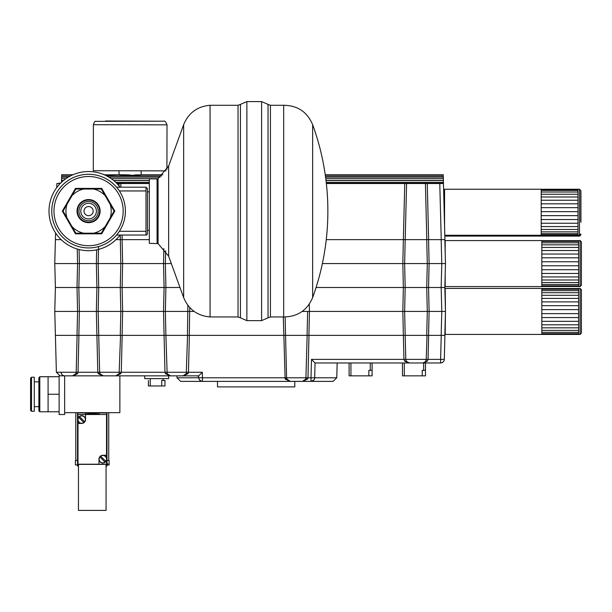 <?xml version="1.0" encoding="UTF-8"?>
<svg xmlns="http://www.w3.org/2000/svg" width="612" height="612" viewBox="0 0 612 612"><rect width="100%" height="100%" fill="white"/><g stroke="black" fill="none" stroke-linecap="round" stroke-linejoin="round"><path stroke-width="0.92" d="M58.928 183.141L60.588 183.141M325.408 175.965L443.256 175.965L443.226 174.734L443.379 180.479M61.552 180.479L61.705 174.734L61.674 175.965L70.395 175.965M135.183 174.879C144.463 174.841 141.594 175.001 126.577 175.376C115.882 174.741 117.06 174.604 130.104 174.94M104.231 174.772L109.54 174.841C119.141 174.695 119.141 174.772 109.54 175.055L104.621 174.94M119.057 174.734L116.984 174.749M109.54 174.841C119.141 174.695 119.141 174.772 109.54 175.055L109.54 174.841M63.724 375.73L64.65 375.852L64.65 412.664L119.868 412.664L119.868 375.852L60.053 375.852L72.522 375.852L75.85 373.748A3.68 3.68 0 0 1 72.522 375.852L77.517 373.748L78.03 372.264L76.194 372.264L77.097 335.361L444.924 335.361L444.297 359.382L444.924 335.361M189.36 335.361L188.465 372.264L202.327 372.264L202.473 377.788L176.998 377.788L176.945 375.852L198.739 375.852L119.868 375.852M144.723 375.852L168.644 375.852L168.644 378.614L144.723 378.614L144.723 375.852M166.02 170.87L93.299 170.717L93.391 124.703L167.015 124.848L166.923 169.447M326.349 183.508L443.455 183.508L444.924 239.644L441.244 239.644L444.84 239.644L445.467 263.573L444.84 239.644M326.25 239.644L403.369 239.644L404.746 183.508M122.071 235.046L122.178 239.644L120.35 239.644L120.243 235.046M119.019 185.826L118.957 183.508L149.32 183.508M406.59 183.508L405.198 239.644L426.809 239.644L425.417 183.508M322.363 263.573L404.631 263.573L405.19 239.644L403.369 239.644M56.763 187.578L56.87 183.508L60.228 183.508M55.577 232.958L55.401 239.644L61.154 239.644M122.178 239.644L149.32 239.644M427.26 183.508L428.637 239.644L426.732 239.644L428.561 239.644L429.104 263.573L445.467 263.573L444.84 287.502L441.16 287.502L441.788 263.573L441.16 239.644M116.93 183.508L118.957 183.508M116.005 239.644L120.954 239.644M428.637 239.644L441.244 239.644L439.776 183.508M444.924 239.644L444.832 236.094L541.36 236.094L541.36 235.245M444.45 221.445L444.473 222.286M541.207 189.246L578.019 189.246L578.019 235.245L541.207 235.245L541.207 189.238L444.572 189.238L444.572 226.134L443.379 180.509L326.005 180.509M443.516 185.91L443.478 184.426M61.506 182.254L61.552 180.509L63.487 180.509M61.567 180.043L61.552 180.433L61.567 180.043M61.598 178.689L65.897 178.689M443.371 180.433L443.363 180.043L443.371 180.433M580.933 222.286L580.933 191.365L580.933 222.286M578.172 235.253L578.172 236.094L541.36 236.079M578.172 235.628L541.36 235.628M580.78 221.445L580.78 190.523L580.78 221.445M578.019 235.245L579.487 235.253L580.78 233.96M541.207 215.646L578.019 215.646M578.019 211.645L541.207 211.645M578.019 207.659L541.207 207.659M578.019 203.811L541.207 203.811M578.019 200.223L541.207 200.223M578.019 196.995L541.207 196.995M578.019 194.241L541.207 194.241M578.019 192.023L541.207 192.023M578.019 190.424L541.207 190.424M578.019 189.49L541.207 189.49M578.019 234.786L541.207 234.786M578.019 233.654L541.207 233.654M578.019 231.864L541.207 231.864M578.019 229.477L541.207 229.477M578.019 226.57L541.207 226.57M578.019 223.219L541.207 223.219M578.019 219.547L541.207 219.547M98.563 246.552L98.172 263.573L120.824 263.573L120.319 239.644M404.593 239.644L404.999 239.644M165.645 250.828L165.355 263.573L171.314 263.573M122.094 239.644L122.645 263.573L165.355 263.573L165.913 287.502L164.085 287.502L163.534 263.573L163.878 248.594M79.07 249.528L79.384 263.573L98.172 263.573L98.731 287.502L120.266 287.502L120.824 263.573L122.645 263.573L122.094 287.502L120.266 287.502L121.444 287.502M316.067 287.502L403.362 287.502L402.818 263.573L403.362 239.644M55.401 239.644L54.774 263.573L77.571 263.573L77.234 249.03M54.774 263.573L55.401 287.502L77.013 287.502L77.571 263.573L79.384 263.573L78.841 287.502L96.903 287.502L96.352 263.573L96.665 249.857M404.019 287.502L405.19 287.502L404.631 263.573L429.104 263.573L428.561 287.502L441.16 287.502L441.788 311.432L445.467 311.432L444.84 287.502L445.467 311.432L444.84 335.361L441.244 335.361L440.617 359.382L444.297 359.382A3.68 3.68 0 0 1 440.617 362.97L315.065 362.97L314.683 377.788L311.003 377.788L311.485 359.382L315.065 362.97L311.485 359.382L403.943 359.382L403.369 335.361M426.732 335.361L427.283 311.432L426.732 287.502L405.19 287.502L404.631 311.432L429.104 311.432L428.561 287.502L426.732 287.502L427.283 263.573L426.732 239.644M426.732 287.502L427.903 287.502M164.735 287.502L179.997 287.502M55.401 287.502L54.774 311.432L79.384 311.432L78.841 287.502L77.013 287.502L78.191 287.502M97.553 287.502L98.731 287.502L98.172 311.432L122.645 311.432L122.094 287.502L164.085 287.502L163.534 311.432L194.134 311.432M98.731 287.502L96.903 287.502L96.352 311.432L98.172 311.432L98.731 335.361L96.903 335.361L96.352 311.432L79.384 311.432L78.841 335.361L77.984 335.361M405.19 287.502L403.362 287.502L402.818 311.432L404.631 311.432L405.19 335.361L403.362 335.361L402.818 311.432L309.465 311.432L308.915 335.361L308.058 335.361M445.192 253.238L445.192 240.57L541.827 240.57L541.827 279.982L578.638 279.982L578.638 286.584L580.115 286.584L581.4 285.291L581.4 241.855L580.115 240.57L580.115 286.584M577.101 286.508L578.638 286.577M540.289 286.584L444.863 286.584M577.101 286.515L541.827 286.515M445.192 283.455L445.192 273.908L445.192 286.584L541.827 286.584L541.827 279.982M581.4 250.966L581.4 285.291M578.577 240.57L578.638 279.982M578.638 276.93L541.827 276.93M578.638 273.48L541.827 273.48M578.638 269.724L541.827 269.724M578.638 265.776L541.827 265.776M578.638 261.768L541.827 261.768M578.638 257.813L541.827 257.813M578.638 254.034L541.827 254.034M578.638 250.537L541.827 250.537M578.638 247.447L541.827 247.447M578.638 244.838L541.827 244.838M578.638 242.803L541.827 242.803M578.638 241.403L541.827 241.403M578.638 240.669L541.827 240.669M578.638 286.508L541.827 286.508M578.638 285.85L541.827 285.85M578.638 284.511L541.827 284.511M578.638 282.537L541.827 282.537M164.965 380.45L161.713 380.45L161.713 385.973L164.965 385.973L164.965 380.45M150.238 378.614L150.238 385.973L148.402 385.973L148.402 380.45M150.238 385.973L161.713 385.973M422.226 370.329L425.485 370.329L425.485 375.852L422.226 375.852L422.226 370.329M402.474 375.852L402.474 362.97L402.474 375.852L422.226 375.852M425.485 370.329L425.485 362.97M402.474 362.97L402.474 370.329M372.104 370.329L372.104 362.97L372.104 375.852L368.852 375.852L368.852 370.329L372.104 370.329L372.104 362.97L372.104 370.329M349.1 375.852L349.1 362.97L349.1 375.852L368.852 375.852M217.497 381.375L217.497 386.899L294.8 386.899L294.8 381.375L301.724 381.375M314.644 378.208L314.683 377.788L336.768 377.788L333.089 381.375L180.678 381.375L176.998 377.788M308.999 335.361L307.974 377.788L307.591 379.042L302.458 381.375A3.68 3.68 0 0 0 305.878 379.042L307.17 335.361M285.559 335.361L286.6 377.788L286.844 379.042L290.272 381.375A3.68 3.68 0 0 1 286.844 379.042A1.844 0.635 158.4 0 0 285.138 379.042L283.302 316.955M290.272 381.375L285.138 379.042M201.6 381.268L202.473 381.375A3.68 3.68 0 0 1 198.793 377.788L198.831 378.208M199.015 378.95L199.642 380.044M199.68 380.083L201.585 381.268M302.458 381.375L305.878 379.042A1.844 0.635 21.6 0 1 307.591 379.042M200.637 377.788L198.793 377.788A3.68 3.68 0 0 0 202.473 381.375L202.473 377.788L311.003 377.788L311.003 381.375A3.68 3.68 0 0 0 314.683 377.788A3.68 3.68 0 0 1 311.003 381.375L313.795 380.083M313.834 380.044L314.461 378.95M77.517 373.748A1.844 0.727 -154.7 0 0 75.85 373.748L76.194 372.264L56.373 372.264L55.401 335.361L77.097 335.361M427.008 335.361L426.235 359.382L428.063 359.382L427.23 361.271L422.578 362.97A3.68 3.68 0 0 0 425.677 361.271L426.235 359.382L403.943 359.382L404.777 361.271L409.428 362.97A3.68 3.68 0 0 1 406.33 361.271A1.844 0.872 -32.6 0 0 404.777 361.271M285.552 335.361L285.123 316.978M285.36 335.361L284.886 335.361M189.735 307.545L189.276 335.361L188.419 335.361M188.106 335.361L187.532 335.361L186.285 373.748A3.68 3.68 0 0 1 182.957 375.852L186.285 373.748A1.844 0.727 -154.7 0 1 187.953 373.748L182.957 375.852A3.68 3.68 0 0 0 186.285 373.748L185.987 374.269M165.913 287.502L165.355 311.432L165.898 335.361M165.722 335.361L165.309 335.361M167.39 374.154L167.16 373.748A3.68 3.68 0 0 0 170.488 375.852L165.492 373.748A1.844 0.727 154.7 0 1 167.16 373.748L165.913 335.361L164.085 335.361L163.534 311.432L122.645 311.432L122.094 335.361L121.237 335.361M120.549 335.361L119.103 373.748A3.68 3.68 0 0 1 115.775 375.852L119.103 373.748A1.844 0.727 -154.7 0 1 120.771 373.748L115.775 375.852M98.54 335.361L98.127 335.361M98.731 335.361L99.634 372.264L100.207 374.154M98.31 373.748A1.844 0.727 154.7 0 1 99.978 373.748L103.306 375.852L98.31 373.748L97.798 372.264L96.903 335.361M122.178 335.361L121.283 372.264L120.771 373.748M165.492 373.748L164.98 372.264L164.085 335.361M99.978 373.748A3.68 3.68 0 0 0 103.306 375.852A3.68 3.68 0 0 1 99.978 373.748M167.16 373.748L170.488 375.852M202.327 372.264L198.747 375.852M62.516 375.171L62.034 374.758M61.835 374.544L60.971 372.264M61.491 374.062L62.623 375.24M62.638 375.255L63.793 375.753M118.805 374.269L119.103 373.748M78.925 335.361L78.03 372.264L188.465 372.264L187.953 373.748M428.637 335.361L428.063 359.382L440.617 359.382L440.617 362.97A3.68 3.68 0 0 0 444.297 359.382M405.198 335.361L405.779 359.382L406.33 361.271L409.352 362.97M196.949 375.852A1.844 1.844 0 0 1 198.793 377.642A1.844 1.844 0 0 0 196.949 375.852M427.23 361.271A1.844 0.872 32.6 0 0 425.677 361.271M422.578 362.97L423.779 362.763M423.848 362.74L425.6 361.386M120.266 335.361L120.824 311.432L120.266 287.502M309.297 304.11L309.465 311.432L302.167 311.432M428.561 335.361L429.104 311.432L441.788 311.432L441.16 335.361M187.448 335.361L187.869 305.319M77.013 335.361L77.571 311.432L77.013 287.502M444.84 335.361L445.467 311.432L445.192 288.42L541.827 288.42L541.827 327.841L578.638 327.841L578.638 334.435L580.115 334.435L581.4 333.15L581.4 289.713L581.4 333.15M307.086 335.361L307.645 311.432M444.863 334.32L445.467 311.432L445.192 334.435L578.638 334.435M540.289 334.435L444.863 334.435M445.192 321.759L444.947 331.306L445.192 321.759M578.577 288.42L578.638 327.841M578.638 334.366L541.827 334.366L541.827 327.841M578.638 324.788L541.827 324.788M578.638 321.331L541.827 321.331M578.638 317.574L541.827 317.574M578.638 313.635L541.827 313.635M578.638 309.626L541.827 309.626M578.638 305.671L541.827 305.671M578.638 301.884L541.827 301.884M578.638 298.396L541.827 298.396M578.638 295.305L541.827 295.305M578.638 292.697L541.827 292.697M578.638 290.662L541.827 290.662M578.638 289.262L541.827 289.262M578.638 288.527L541.827 288.527M578.638 333.701L541.827 333.701M578.638 332.362L541.827 332.362M578.638 330.388L541.827 330.388M107.184 463.835L107.184 464.936L107.964 464.936L107.964 463.835L107.184 463.835L107.964 463.835M106.985 460.522L109.104 460.522L109.104 464.936L107.964 464.936M108.737 460.522L108.737 412.664M77.533 464.936L75.421 464.936L75.421 460.522L77.533 460.522M75.789 460.522L75.789 412.664M77.533 412.664L77.533 466.038L78.458 466.038M106.985 412.664L106.985 466.038L106.067 466.038M99.159 412.939L99.159 414.079L85.359 414.079L85.359 412.939L106.802 412.939L106.802 465.763L106.067 465.763M64.65 412.664L64.65 414.508L59.127 414.508L59.127 375.737M59.127 411.792L48.088 411.792L48.088 376.724L39.803 376.724L39.803 411.792L48.088 411.792M59.127 394.258L48.088 394.258M59.127 376.724L48.088 376.724M31.518 377.229L34.28 377.229L34.28 411.279L31.518 411.279L31.518 377.229L30.6 378.155L30.6 410.361L31.518 411.279M39.803 376.724L38.885 377.642L38.885 410.874L39.803 411.792M30.6 406.223L30.6 382.293M100.659 456.177A3.68 3.68 0 0 0 99.878 456.957L105.027 462.106A3.68 3.68 0 0 0 105.807 461.326L100.659 456.177A3.68 3.68 0 0 1 105.807 461.326M99.878 456.957A3.68 3.68 0 0 0 105.027 462.106M98.976 459.138A3.863 3.863 0 0 0 102.847 463.001A3.863 3.863 0 0 0 106.71 459.138A3.863 3.863 0 0 0 102.847 455.274A3.863 3.863 0 0 0 98.976 459.138L98.976 464.202L77.999 464.202L77.999 420.742M77.999 423.428L81.679 423.428A3.863 3.863 0 0 0 85.542 419.564L85.542 414.508L106.526 414.508L106.526 457.96M106.526 460.316L106.526 464.202L98.976 464.202M106.526 455.274L102.847 455.274M85.542 414.508L77.999 414.508L77.999 418.386M85.542 419.564A3.863 3.863 0 0 0 81.679 415.701A3.863 3.863 0 0 0 77.808 419.564A3.863 3.863 0 0 0 81.679 423.428M78.711 417.384L83.859 422.532A3.68 3.68 0 0 0 84.64 421.752L79.491 416.604A3.68 3.68 0 0 0 79.07 422.165A3.68 3.68 0 0 0 83.859 422.532M84.64 421.752A3.68 3.68 0 0 0 79.491 416.604M103.948 464.386L78.458 464.386L78.458 510.4L106.067 510.4L106.067 464.386L103.948 464.202M85.359 412.939L77.716 412.939L77.716 465.763L78.458 465.763M89.092 413.636L87.738 413.72L88.702 413.636L88.702 412.947L89.092 413.636L89.092 413.131M96.574 412.947L96.574 413.72L94.08 413.72L96.176 413.636L94.08 413.406L96.176 413.031L94.08 412.947L96.574 412.947M90.056 413.72L87.738 413.72M96.176 413.636L94.08 413.406M96.176 413.322L94.08 413.031M90.828 413.72L91.984 413.582L90.828 413.896M90.369 413.72L91.754 413.345L90.316 412.947L91.418 413.429M94.08 413.72L96.574 413.72M90.316 412.947L93.651 412.947L92.213 413.345L93.598 413.896L91.984 413.582M93.598 413.72L93.139 413.896M88.702 413.636L88.702 413.131M93.139 413.72L91.984 413.406M93.651 412.947L92.55 413.429M423.366 183.508L408.64 183.508M114.811 211.117L101.691 233.83L75.467 233.83L62.348 211.117L75.467 188.404L101.691 188.404L114.811 211.117M146.008 235.046L146.008 231.282L119.378 231.282A36.812 36.812 0 0 1 51.768 211.117A36.812 36.812 0 0 1 116.555 187.188L146.008 187.188L147.477 188.664L147.477 233.57A1.469 1.469 0 0 1 146.008 235.046L116.555 235.046M116.555 187.188A36.812 36.812 0 0 1 119.378 190.952L146.008 190.952L146.008 187.188M119.378 190.952A36.812 36.812 0 0 1 121.734 195.121L120.847 193.4M125.391 211.117L125.391 211.117A36.812 36.812 0 0 1 88.579 247.929A36.812 36.812 0 0 1 51.768 211.117A36.812 36.812 0 0 1 88.579 174.305A36.812 36.812 0 0 1 125.391 211.117M121.987 226.57A36.812 36.812 0 0 1 120.618 229.248L121.306 227.978M120.097 235.046A39.573 39.573 0 0 1 49.006 211.117A39.573 39.573 0 0 1 120.097 187.188M157.077 243.324L157.077 178.903L149.32 178.903L149.32 243.324L158.064 243.614L168.644 256.214L183.654 297.577L183.654 124.657L168.644 166.02L168.644 256.214M183.654 124.657C188.55 112.876 197.355 106.419 210.061 105.279L210.061 316.955C197.355 315.815 188.55 309.358 183.654 297.577M240.44 104.392L246.873 101.6L246.873 320.634L240.44 317.842L240.44 104.392L238.037 105.279L238.037 316.955L240.44 317.842M246.873 101.6L261.599 101.6L261.599 320.634L246.873 320.634M283.685 159.763L283.685 316.955L270.428 316.955L270.428 105.279L283.685 105.279L283.685 159.763M312.648 297.577A253.284 253.284 0 0 0 312.648 124.657L312.648 297.577C307.201 310.33 297.547 316.787 283.685 316.955M84.005 211.117L84.005 211.117A4.575 4.575 0 0 0 90.867 215.08A4.575 4.575 0 0 0 90.867 207.154A4.575 4.575 0 0 0 84.005 211.117M80.761 211.117A7.826 7.826 0 0 1 88.579 203.291A7.826 7.826 0 0 1 96.405 211.117A7.826 7.826 0 0 1 88.579 218.935A7.826 7.826 0 0 1 80.761 211.117M100.131 211.117A11.552 11.552 0 0 0 88.579 199.566A11.552 11.552 0 0 0 77.028 211.117A11.552 11.552 0 0 0 88.579 222.669A11.552 11.552 0 0 0 100.131 211.117M99.626 211.117A11.047 11.047 0 0 0 88.579 200.07A11.047 11.047 0 0 0 77.533 211.117A11.047 11.047 0 0 0 88.579 222.164A11.047 11.047 0 0 0 99.626 211.117M98.195 211.117A9.616 9.616 0 0 0 88.579 201.501A9.616 9.616 0 0 0 78.963 211.117A9.616 9.616 0 0 0 88.579 220.733A9.616 9.616 0 0 0 98.195 211.117M75.827 233.203L71.941 226.471A22.644 22.644 0 0 0 83.607 233.203L75.827 233.203M63.074 211.117L66.968 204.377A22.644 22.644 0 0 0 66.968 217.857L63.074 211.117M75.827 189.031L83.607 189.031A22.644 22.644 0 0 0 71.941 195.764L75.827 189.031M101.332 189.031L105.218 195.764A22.644 22.644 0 0 0 93.552 189.031L101.332 189.031M105.218 226.471L101.332 233.203L93.552 233.203A22.644 22.644 0 0 0 105.218 226.471L110.198 217.849A22.644 22.644 0 0 0 110.198 204.385L114.084 211.117L110.198 217.849M110.198 204.385L105.218 195.764M93.552 189.031L83.607 189.031M71.941 195.764L66.968 204.377M66.968 217.857L71.941 226.471M83.607 233.203L93.552 233.203M106.763 175.965L161.56 175.965M120.794 183.508L120.893 187.188M113.671 180.509L149.32 180.509M115.875 182.46L149.32 182.46M326.234 182.46L443.425 182.46M116.471 183.042L149.32 183.042M326.295 183.042L443.44 183.042M579.648 235.245L579.648 236.094L580.933 234.801M578.019 189.238L579.487 189.238L579.487 235.253M154.851 121.184L105.562 121L154.851 121.184M163.129 380.45L163.129 378.614M423.642 362.97L423.642 370.329M404.318 375.852L404.318 362.97M370.268 362.97L370.268 370.329M350.936 375.852L350.936 362.97M578.638 288.42L580.115 288.42L580.115 334.435M146.008 190.952L146.008 231.282M53.978 211.117A34.601 34.601 0 0 1 88.579 176.516A34.601 34.601 0 0 1 123.18 211.117A34.601 34.601 0 0 1 88.579 245.718A34.601 34.601 0 0 1 53.978 211.117M157.077 178.903L158.064 178.612L158.064 243.614M261.599 101.6L268.033 104.392L268.033 317.842L261.599 320.634M61.705 174.734L73.012 174.734M141.15 174.734L162.853 174.734M325.232 174.734L443.226 174.734M119.065 170.832L119.057 174.772M141.158 170.878L141.15 174.772M111.262 178.689L157.942 178.689M325.775 178.689L443.325 178.689M61.644 177.151L68.276 177.151M108.882 177.151L160.137 177.151M325.569 177.151L443.287 177.151M61.552 180.632L63.342 180.632M113.817 180.632L149.32 180.632M326.02 180.632L443.379 180.632M116.364 182.942L149.32 182.942M326.288 182.942L443.448 182.942M580.78 190.745L580.933 191.365M578.172 236.094L579.648 236.094M579.487 189.238L580.78 190.523M444.809 235.253L541.207 235.253M444.572 192.367L443.685 192.367M167.015 124.848C165.875 121.918 164.804 120.702 163.794 121.184L95.518 121.367C95.036 120.924 94.325 122.033 93.391 124.703M578.638 240.57L580.115 240.57M56.373 372.264L60.053 375.852M336.768 377.788L337.158 362.97M55.401 335.361L54.774 311.432M580.115 288.42L581.4 289.713M38.885 381.834L34.28 381.834M38.885 406.682L34.28 406.682M147.477 230.387L149.32 230.387M147.477 191.847L149.32 191.847M158.064 178.612L168.644 166.02M210.061 316.955L238.037 316.955M210.061 105.279L238.037 105.279M268.033 317.842L270.428 316.955M268.033 104.392L270.428 105.279M312.648 124.657C307.201 111.904 297.547 105.448 283.685 105.279"/></g></svg>
